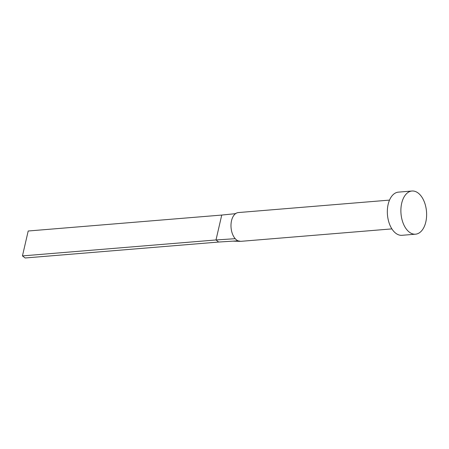 <?xml version="1.0" encoding="UTF-8"?>
<svg xmlns="http://www.w3.org/2000/svg" width="449" height="449" viewBox="0 0 449 449"><rect width="100%" height="100%" fill="white"/><g stroke="black" fill="none" stroke-linecap="round" stroke-linejoin="round"><path stroke-width="0.67" d="M391.887 228.889L240.748 241.343L237.987 240.821A14.441 8.525 -94.7 0 1 236.567 239.946A14.441 8.525 -94.7 0 1 235.231 238.688A14.441 8.525 -94.7 0 1 231.011 224.449A14.441 8.525 -94.7 0 1 236.539 213.067A14.441 8.525 -94.7 0 1 238.38 212.562L389.519 200.108M415.533 234.187L401.984 235.304A21.659 12.791 -94.7 0 1 395.709 233.205A21.659 12.791 -94.7 0 1 387.408 209.442A21.659 12.791 -94.7 0 1 398.426 192.133L411.974 191.016A21.659 12.791 -94.7 0 1 418.255 193.115A21.659 12.791 -94.7 0 1 426.55 216.878A21.659 12.791 -94.7 0 1 415.533 234.187A21.659 12.791 -94.7 0 1 409.258 232.088A21.659 12.791 -94.7 0 1 400.957 208.325A21.659 12.791 -94.7 0 1 411.974 191.016M235.124 213.702L221.744 215.06L215.997 239.962L235.231 238.688M237.987 240.821L218.674 242.039L215.997 239.962L22.45 255.908L28.197 231.005L221.744 215.06M22.45 255.908L25.133 257.984L218.674 242.039M236.539 213.067L234.872 213.791M239.873 241.343L232.908 241.141"/></g></svg>
